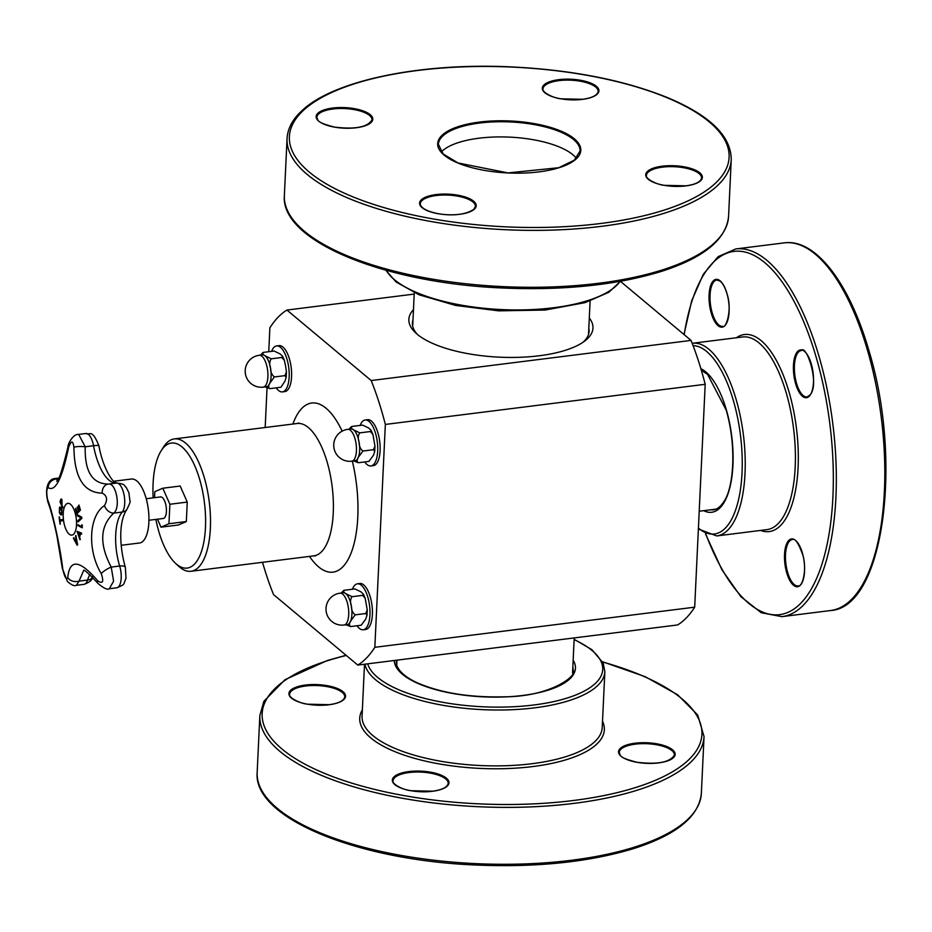 <?xml version="1.0" encoding="UTF-8"?>
<svg xmlns="http://www.w3.org/2000/svg" width="932" height="932" viewBox="0 0 932 932"><rect width="100%" height="100%" fill="white"/><g stroke="black" fill="none" stroke-linecap="round" stroke-linejoin="round"><path stroke-width="1.4" d="M113.867 481.227L131.447 479.025A32.236 12.955 82.8 0 1 148.328 509.396A32.236 12.955 82.8 0 1 139.474 543.007L121.195 545.29M146.219 498.725L160.537 496.919A10.858 4.369 82.8 0 1 162.366 497.595A10.858 4.369 82.8 0 1 166.409 509.35A10.858 4.369 82.8 0 1 163.251 518.472L148.922 520.266M154.537 497.676L154.829 491.665L162.809 488.217L169.88 504.259L168.96 523.737L160.98 527.174L157.461 519.194M169.88 504.259L187.25 502.08L180.191 486.038L162.809 488.217M187.25 502.08L186.342 521.547L168.96 523.737M186.342 521.547L178.35 524.996L160.98 527.174M263.243 387.118A16.042 6.454 -97.2 0 0 267.903 376.784A16.042 6.454 -97.2 0 0 267.368 368.559A16.042 6.454 -97.2 0 0 259.247 355.278A16.042 16.042 0 0 0 245.314 373.196A16.042 16.042 0 0 0 263.243 387.118L266.435 386.722A16.042 6.454 -97.2 0 0 269.861 383.099A16.042 6.454 -97.2 0 0 270.56 368.163A16.042 6.454 -97.2 0 0 265.142 355.861C262.882 354.603 262.346 353.426 263.546 352.366L274.113 351.038L280.217 353.974L282.629 356.304L281.814 357.48L284.388 360.369L285.646 366.276L286.439 371.996L284.959 375.631L286.206 377.332L284.936 381.2L280.951 387.199M280.882 387.223L269.837 388.667C268.253 387.491 268.253 385.627 269.861 383.099L274.392 376.959C271.853 374.979 270.571 372.043 270.56 368.163C269.255 364.447 269.488 361.325 271.247 358.808L265.142 355.861A16.042 6.454 -97.2 0 0 262.44 354.882L259.247 355.278M265.131 386.885L269.837 388.667M263.01 352.506L260.459 355.127M262.882 352.564L263.546 352.366M284.959 375.631L274.392 376.959M281.814 357.48L271.247 358.808M276.198 387.875A23.16 9.308 -97.2 0 0 278.505 390.461A23.16 9.308 -97.2 0 0 282.396 391.894A23.16 9.308 -97.2 0 0 288.757 367.744A23.16 9.308 -97.2 0 0 276.629 345.923A23.16 9.308 -97.2 0 0 271.62 351.352M276.629 345.923L279.052 345.621A23.16 9.308 82.8 0 1 291.18 367.441A23.16 9.308 82.8 0 1 284.819 391.58L282.396 391.894M153.163 497.851A63.003 25.315 82.8 0 1 161.189 450.738A63.003 25.315 82.8 0 1 204.201 500.903A63.003 25.315 82.8 0 1 176.498 564.151A63.003 25.315 82.8 0 1 175.286 563.068A63.003 25.315 82.8 0 1 155.865 519.392M161.189 450.738L163.496 447.092A66.708 26.807 82.8 0 1 174.331 438.914A66.708 26.807 82.8 0 1 209.234 501.754A66.708 26.807 82.8 0 1 190.944 571.281A66.708 26.807 82.8 0 1 179.701 567.169A66.708 26.807 82.8 0 1 178.42 566.027L175.286 563.068M694.689 607.175L374.839 647.309A183.441 73.733 82.8 0 1 357.783 665.075L677.634 624.941A183.441 73.733 -97.2 0 0 694.689 607.175L705.198 384.299A183.441 73.733 -97.2 0 0 691.043 340.413L620.467 281.359M357.783 665.075L273.519 594.581A183.441 73.733 82.8 0 1 262.521 562.299M417.42 334.437A88.424 32.107 -177.3 0 1 412.422 323.124A88.424 32.107 -177.3 0 1 412.981 319.944M588.814 328.239A88.424 32.107 -177.3 0 1 589.071 331.454A88.424 32.107 -177.3 0 1 583.036 342.242M413.47 309.669A92.163 33.47 2.7 0 0 415.649 332.887A92.163 33.47 2.7 0 0 417.175 334.238A92.163 33.47 2.7 0 0 501.265 357.247A92.163 33.47 2.7 0 0 584.935 340.879A92.163 33.47 2.7 0 0 589.292 317.963M691.043 340.413L371.192 380.536A183.441 73.733 82.8 0 1 385.347 424.433L374.839 647.309M414.204 294.081L286.94 310.053L371.192 380.536M265.177 427.508L267.03 388.096M268.754 351.714L269.872 327.819A183.441 73.733 82.8 0 1 286.94 310.053M705.198 384.299L385.347 424.433M357.003 625.768A23.16 9.308 -97.2 0 0 359.309 628.354A23.16 9.308 -97.2 0 0 363.2 629.776A23.16 9.308 -97.2 0 0 369.561 605.637A23.16 9.308 -97.2 0 0 357.434 583.816A23.16 9.308 -97.2 0 0 352.424 589.245M357.434 583.816L359.857 583.514A23.16 9.308 82.8 0 1 371.985 605.334A23.16 9.308 82.8 0 1 365.624 629.473L363.2 629.776M344.048 625.011L347.24 624.615A16.042 6.454 -97.2 0 0 350.665 620.992A16.042 6.454 -97.2 0 0 351.364 606.056A16.042 6.454 -97.2 0 0 345.947 593.754A16.042 6.454 -97.2 0 0 343.244 592.775L340.052 593.171A16.042 16.042 0 0 0 326.118 611.089A16.042 16.042 0 0 0 344.048 625.011A16.042 6.454 -97.2 0 0 348.708 614.666A16.042 6.454 -97.2 0 0 348.172 606.452A16.042 6.454 -97.2 0 0 340.052 593.171M365.181 598.262L363.433 594.197L361.022 591.867L354.917 588.931L344.351 590.259C343.151 591.319 343.687 592.496 345.947 593.754L352.051 596.69L362.618 595.373L365.193 598.262L367.243 609.889L365.763 613.524L355.197 614.852C352.657 612.872 351.376 609.936 351.364 606.056C350.059 602.34 350.292 599.218 352.051 596.69M343.687 590.445L344.351 590.259M363.433 594.197L362.618 595.373M365.763 613.524L367.01 615.225L365.74 619.093L361.208 625.232L350.642 626.56C349.057 625.384 349.057 623.52 350.665 620.992L355.197 614.852M343.815 590.399L341.263 593.02M345.935 624.778L350.642 626.56M365.169 419.994L367.592 419.691A23.16 9.308 82.8 0 1 379.708 441.512A23.16 9.308 82.8 0 1 373.359 465.651L370.936 465.953A23.16 9.308 -97.2 0 0 377.285 441.815A23.16 9.308 -97.2 0 0 365.169 419.994A23.16 9.308 -97.2 0 0 360.148 425.423M364.727 461.946A23.16 9.308 -97.2 0 0 367.033 464.532A23.16 9.308 -97.2 0 0 370.936 465.953M351.772 461.189L354.964 460.792A16.042 6.454 -97.2 0 0 358.389 457.169A16.042 6.454 -97.2 0 0 359.088 442.234A16.042 6.454 -97.2 0 0 353.671 429.932A16.042 6.454 -97.2 0 0 350.968 428.941L347.776 429.349A16.042 16.042 0 0 0 333.854 447.267A16.042 16.042 0 0 0 351.772 461.189A16.042 6.454 -97.2 0 0 356.432 450.843A16.042 6.454 -97.2 0 0 355.896 442.63A16.042 6.454 -97.2 0 0 347.776 429.349M372.917 434.44L371.157 430.374L368.746 428.044L362.653 425.108L352.075 426.425C350.886 427.497 351.411 428.662 353.671 429.932L359.775 432.867L370.342 431.539L372.917 434.44L374.967 446.067L373.487 449.702L362.921 451.03C360.381 449.038 359.1 446.113 359.088 442.234C357.783 438.518 358.016 435.395 359.775 432.867M371.157 430.374L370.342 431.539M373.487 449.702L374.734 451.403L373.464 455.27L368.932 461.41L358.366 462.738C356.781 461.561 356.793 459.697 358.389 457.169L362.921 451.03M351.411 426.635L348.987 429.198M353.659 460.956L358.366 462.738M441.302 151.951A70.89 25.747 -177.3 0 1 442.129 151.135A70.89 25.747 -177.3 0 1 510.957 137.19A70.89 25.747 -177.3 0 1 576.419 158.324M79.989 539.698A296.248 257.908 -136.2 0 1 77.239 531.461M81.597 534.071A296.201 64.891 178.5 0 1 80.56 533.698L80.49 533.698A295.362 197.386 149.6 0 0 79.628 537.321A296.283 258.618 44.6 0 0 80.327 539.383A295.362 78.102 165.9 0 0 79.931 539.745A296.318 257.978 -136.2 0 1 77.135 531.368A296.318 66.894 -1.3 0 0 81.527 533.081A295.362 263.476 112.8 0 0 81.597 534.106A296.283 64.902 178.5 0 1 80.49 533.698M80.012 533.419A296.201 63.877 178.4 0 1 78.148 532.731L78.078 532.731A296.283 258.805 44.8 0 0 79.255 536.331A295.456 197.444 -30.4 0 1 79.942 533.43L80.012 533.419A295.374 197.386 -30.4 0 0 79.325 536.319L79.255 536.331M79.942 533.43A296.283 63.889 178.4 0 1 78.078 532.731M59.31 512.402L59.578 507.066L60.79 507.311L61.931 509.536L61.663 514.872L60.44 514.627L59.31 512.402L59.636 507.066L60.86 507.311M61.663 514.872L60.44 514.627L59.38 512.39M61.733 514.86L60.498 514.615M59.776 508.173L60.72 508.464L59.776 508.173L59.59 511.831L60.475 513.485L61.85 512.262L60.79 508.453L59.846 508.161L60.79 508.453L61.92 512.262L60.545 513.474M61.232 513.882L60.475 513.485M60.79 507.311L59.636 507.066M78.707 510.526A296.458 98.105 -16 0 1 79.698 509.513A295.246 252.071 -141.1 0 1 78.568 505.528A296.446 98.105 -16 0 1 78.999 505.097A295.153 251.99 38.9 0 0 80.443 510.142A296.446 98.105 164 0 0 76.89 513.823A295.852 252.595 -141.1 0 1 75.457 508.779A296.446 98.105 -16 0 1 75.853 508.348A295.782 252.537 38.9 0 0 76.983 512.32L77.053 512.309A296.388 98.081 -16 0 1 78.358 510.946A295.467 252.269 -141.1 0 1 77.298 507.241A296.376 98.081 -16 0 1 77.671 506.857A295.456 252.257 38.9 0 0 78.707 510.526L78.777 510.515A296.388 98.081 -16 0 1 79.768 509.501A295.176 252.013 -141.1 0 1 78.638 505.528A296.376 98.081 -16 0 1 79.01 505.144M76.948 513.777A295.782 252.525 -141.1 0 1 75.515 508.767A296.376 98.081 -16 0 1 75.876 508.394M76.983 512.32A296.458 98.105 -16 0 1 78.288 510.957A295.537 252.327 -141.1 0 1 77.228 507.253L77.298 507.241M60.021 524.075A295.153 270.257 -97.1 0 1 59.124 516.98L59.462 516.934A295.246 270.35 82.9 0 0 59.811 519.893L62.386 519.578A295.852 270.909 82.9 0 0 62.537 520.755L59.963 521.07A295.246 270.35 82.9 0 0 60.347 524.029L60.079 524.064A295.071 270.187 -97.1 0 1 59.194 517.004M62.537 520.755L59.963 521.07M78.125 521.873A295.782 270.839 -96.8 0 1 77.973 520.673A296.271 84.859 -14.7 0 1 81.119 517.831A296.26 87.55 -179.3 0 1 77.356 515.757A295.782 270.839 -96.8 0 1 77.228 514.615M77.286 515.769A295.852 270.909 -96.8 0 1 77.158 514.581A296.294 89.647 0.9 0 0 81.701 517.144A295.153 270.257 83.2 0 0 81.865 518.402A296.306 87.422 165.1 0 0 78.067 521.932A295.852 270.909 -96.8 0 1 77.904 520.685A296.353 84.87 -14.7 0 1 81.049 517.831A296.341 87.561 -179.3 0 1 77.286 515.769L77.356 515.757M60.009 501.824A295.153 186.05 -28 0 1 60.452 500.216L61.093 498.935L61.92 499.645L62.048 504.13A295.619 186.342 152 0 0 61.85 504.853A296.458 196.897 15.8 0 0 62.84 507.148A295.852 186.493 152 0 0 62.607 507.998A296.446 196.885 -164.2 0 1 60.009 501.824L60.079 501.812A295.071 186.004 -28 0 1 60.522 500.216L61.151 498.923L61.978 499.634M62.642 507.905A296.376 196.838 -164.2 0 1 60.079 501.812M61.151 500.076L62.013 501.835L61.151 500.076L60.72 500.985A295.246 186.109 152 0 0 60.522 501.684A296.458 196.897 15.8 0 0 61.547 504.154L61.617 504.142A295.467 186.249 -28 0 1 61.78 503.56L62.013 501.835M61.547 504.154A295.549 186.295 -28 0 1 61.71 503.571L61.943 501.835M61.151 498.923L61.92 499.645M82.226 527.815A296.458 84.894 -179.6 0 1 77.95 525.59A295.852 257.314 -57.8 0 1 77.95 524.704A296.458 84.894 0.4 0 0 81.771 526.697A295.246 256.789 -57.8 0 1 81.783 524.809A296.458 84.894 0.4 0 0 82.249 525.042A295.164 256.719 122.2 0 0 82.226 527.815A296.388 84.87 -179.6 0 1 78.008 525.59A295.782 257.255 -57.8 0 1 78.02 524.739M81.771 526.697L81.841 526.685A295.176 256.731 -57.8 0 1 81.853 524.844M77.228 545.185A296.236 217.016 -159 0 1 73.442 538.114A295.782 83.437 -14.6 0 1 73.814 537.717A296.353 218.705 21.5 0 0 76.925 543.612A296.341 271.329 -95.3 0 1 75.492 535.935L75.55 535.923A295.782 83.437 -14.6 0 1 75.923 535.551M75.492 535.935A295.852 83.461 -14.6 0 1 75.911 535.504A296.294 271.247 85.9 0 0 77.624 544.777A295.153 83.263 165.4 0 0 77.181 545.232A296.306 217.074 -159 0 1 73.383 538.125L73.442 538.114M76.925 543.612L76.995 543.601A296.26 271.259 -95.3 0 1 75.55 535.923M97.895 583.35A8.889 4.008 -37.8 0 1 97.872 583.316C103.708 588.29 107.518 590.096 109.324 588.744L113.599 581.172L111.211 567.087C99.107 544.055 99.957 526.056 113.751 513.113C120.962 507.789 116.092 482.135 108.252 484.081C92.256 483.871 84.579 471.441 85.22 446.778A8.889 1.922 -177.9 0 0 73.919 447.29C74.28 477.452 83.717 492.737 102.217 493.145C107.087 495.614 107.844 499.762 104.477 505.563C88.796 515.827 87.084 550.311 101.273 573.658C103.988 581.894 102.788 584.248 97.662 580.729C79.604 559.724 69.632 558.676 67.768 577.584A8.889 6.769 -0.3 0 0 79.069 581.137L83.624 570.524M67.768 577.584C66.51 580.426 64.867 577.77 62.84 569.615C60.37 547.503 52.623 512.018 47.579 499.575C46.344 492.818 46.53 488.811 48.138 487.587C55.209 492.259 62.036 478.873 68.607 447.442A8.889 0.874 -169.6 0 1 67.966 446.976L67.966 446.976C62.129 470.811 58.343 482.182 56.607 481.087M63.213 513.683A16.007 6.431 82.8 0 1 67.733 503.385A16.007 6.431 82.8 0 1 74.746 511.61A16.007 6.431 82.8 0 1 76.482 525.438A16.007 6.431 82.8 0 1 69.026 534.024A16.007 6.431 82.8 0 1 63.213 513.683M102.217 493.145A8.889 7.095 84 0 1 108.252 484.081L116.57 483.044A46.297 18.605 -97.2 0 1 93.549 445.729L85.22 446.778L78.661 434.405L85.919 433.497A15.192 6.105 82.8 0 1 93.549 445.729A8.889 1.13 -10.4 0 1 98.932 445.799C102.858 468.027 112.411 481.448 114.589 481.844L116.803 483.021C126.204 484.139 123.77 485.793 126.216 487.378L128.872 492.69L129.898 500.647C130.748 500.892 129.676 503.921 126.694 509.734C118.387 522.223 119.622 547.294 125.366 567.343A8.889 3.25 162.9 0 0 119.68 566.027A15.192 6.105 82.8 0 1 116.768 587.801C125.704 584.119 123.024 584.935 126.018 578.306L125.366 567.343M57.563 479.887L55.407 478.489L58.634 478.081M83.787 570.489L83.542 570.512C83.67 568.916 88.447 573.18 97.872 583.316A8.889 4.008 -37.8 0 1 97.662 580.729M116.803 483.021A8.889 8.143 -95.4 0 0 116.57 483.044A15.192 6.105 82.8 0 1 124.061 494.88A15.192 6.105 82.8 0 1 122.22 512.052A39.738 15.972 -97.2 0 0 119.68 566.027L111.211 567.087A8.889 2.307 150.2 0 0 101.273 573.658M62.84 569.615A8.889 5.289 173.1 0 1 62.293 568.147A8.889 5.289 173.1 0 1 62.281 568.066M47.579 499.575A8.889 7.666 159.1 0 0 48.01 502.336C50.736 509.524 53.718 520.755 56.957 536.017L62.293 568.147L67.372 581.382C71.438 585.04 74.444 586.345 76.401 585.308L79.069 581.137L87.55 580.065A15.192 6.105 82.8 0 1 84.008 584.352C89.775 582.325 92.722 579.669 92.862 576.395M126.694 509.734A8.889 7.666 41 0 1 122.22 512.052L113.751 513.113A8.889 6.606 -126.6 0 1 104.477 505.563M55.407 478.489C47.8 478.722 44.503 489.02 48.01 502.336A8.889 7.666 159.1 0 0 48.045 502.43M48.138 487.587A8.889 8.446 -37.6 0 1 56.794 478.92L58.273 478.733M703.718 510.678A72.987 29.335 -97.2 0 0 730.362 485.409A72.987 29.335 -97.2 0 0 726.319 409.754A72.987 29.335 -97.2 0 0 700.887 368.723M701.33 370.214L707.609 374.443L726.203 410.127C737.061 447.5 733.391 488.869 723.71 501.847C720.506 506.74 717.116 509.385 713.539 509.792A70.762 28.438 82.8 0 1 710.58 509.816M693.07 345.609A94.866 38.13 82.8 0 1 733.426 400.737A94.866 38.13 82.8 0 1 737.422 504.13A94.866 38.13 82.8 0 1 698.418 528.118M698.383 529.027L716.72 535.935A97.091 39.028 -97.2 0 0 736.163 399.56A97.091 39.028 -97.2 0 0 692.546 343.256L692.196 343.314M692.546 343.256L742.711 336.965A97.091 39.028 82.8 0 1 786.34 393.269A97.091 39.028 82.8 0 1 766.885 529.632L716.72 535.935M830.389 610.553C883.513 608.037 903.061 461.759 868.915 350.618C849.681 283.503 815.64 238.394 784.255 242.868A185.293 74.478 82.8 0 1 867.506 350.315A185.293 74.478 82.8 0 1 830.389 610.553L781.901 616.646A185.293 74.478 -97.2 0 0 819.018 356.397A185.293 74.478 -97.2 0 0 735.767 248.949L718.164 256.638L703.287 274.288L691.73 300.71L683.96 334.483M684.204 334.681A183.068 73.581 82.8 0 1 743.095 251.64A183.068 73.581 82.8 0 1 816.281 357.573A183.068 73.581 82.8 0 1 809.535 591.937A183.068 73.581 82.8 0 1 705.804 534.001M760.57 530.425A99.316 39.913 -97.2 0 0 795.031 492.935A99.316 39.913 -97.2 0 0 789.078 392.104A99.316 39.913 -97.2 0 0 736.397 337.757M786.724 572.772A24.092 9.681 -97.2 0 0 803.943 576.733A24.092 9.681 -97.2 0 0 792.981 539.022A24.092 9.681 -97.2 0 0 786.724 572.772M809.792 395.611A24.092 9.681 -97.2 0 0 807.077 354.358A24.092 9.681 -97.2 0 0 793.516 371.553A24.092 9.681 -97.2 0 0 809.792 395.611M726.913 293.324A24.092 9.681 -97.2 0 0 709.695 289.363A24.092 9.681 -97.2 0 0 720.657 327.074A24.092 9.681 -97.2 0 0 726.913 293.324M722.673 326.328A23.347 9.378 82.8 0 1 710.452 304.333A23.347 9.378 82.8 0 1 716.859 280.008L720.063 281.091C722.754 283.223 725.026 287.336 726.878 293.44C732.762 310.018 725.609 329.509 722.673 326.328M807.042 396.927A23.347 9.378 82.8 0 1 794.821 374.932A23.347 9.378 82.8 0 1 801.229 350.595C806.227 343.325 820.242 384.73 809.885 395.075L807.042 396.927M787.633 572.388A23.347 9.378 82.8 0 1 792.317 539.593C795.101 538.02 798.642 543.274 802.953 555.379C807.229 570.524 802.172 587.498 798.13 585.925A23.347 9.378 82.8 0 1 787.633 572.388M174.331 438.914L297.215 423.489A66.708 26.807 82.8 0 1 332.13 486.341A66.708 26.807 82.8 0 1 313.828 555.856L315.389 555.95M352.343 461.119A85.231 34.263 82.8 0 1 352.657 548.622A85.231 34.263 82.8 0 1 318.616 566.889A85.231 34.263 82.8 0 1 309.506 556.404M292.893 424.037A85.231 34.263 82.8 0 1 342.149 431.143M620.13 281.371A120.216 43.664 -177.3 0 1 501.579 309.575A120.216 43.664 -177.3 0 1 386.221 270.338M728.568 216.422A222.352 80.746 -177.3 0 1 502.663 286.613A222.352 80.746 -177.3 0 1 284.365 195.475C280.217 240.223 381.095 281.953 497.292 287.755C560.318 290.912 614.817 285.53 660.776 271.608C703.602 257.978 726.203 239.571 728.568 216.422L731.247 159.523C731.072 136.247 710.301 115.813 668.955 98.198C624.51 80.012 570.757 69.527 507.719 66.743C418.049 62.945 332.444 81.037 301.549 111.059C292.45 119.564 287.615 128.733 287.056 138.577A222.352 80.746 2.7 0 0 505.342 229.703A222.352 80.746 2.7 0 0 731.247 159.523M303.168 110.617A220.127 79.942 -177.3 0 1 678.752 102.939A220.127 79.942 -177.3 0 1 545.826 227.373A220.127 79.942 -177.3 0 1 303.168 110.617M683.925 166.793A28.344 10.299 2.7 0 0 646.121 176.626A28.344 10.299 2.7 0 0 692.092 184.734A28.344 10.299 2.7 0 0 683.925 166.793M474.423 209.118A28.344 10.299 2.7 0 0 443.166 194.077A28.344 10.299 2.7 0 0 426.052 210.108A28.344 10.299 2.7 0 0 474.423 209.118M334.565 127.148A28.344 10.299 2.7 0 0 372.381 117.327A28.344 10.299 2.7 0 0 326.41 109.219A28.344 10.299 2.7 0 0 334.565 127.148M442.187 135.14A71.636 26.014 2.7 0 0 521.151 173.142A71.636 26.014 2.7 0 0 564.408 132.647A71.636 26.014 2.7 0 0 442.187 135.14M544.078 84.835A28.344 10.299 2.7 0 0 575.335 99.875A28.344 10.299 2.7 0 0 592.449 83.845A28.344 10.299 2.7 0 0 544.078 84.835M544.742 85.651A27.61 10.031 -177.3 0 1 575.708 80.56A27.61 10.031 -177.3 0 1 598.169 91.511C597.249 95.379 592.053 97.977 582.593 99.293L561.344 98.827C554.156 98.489 541.632 92.268 543.007 88.913A27.61 10.031 -177.3 0 1 544.742 85.651M683.634 167.725A27.61 10.031 -177.3 0 1 701.586 178.047C700.678 181.915 695.482 184.501 686.022 185.817L664.772 185.351C657.573 185.025 645.061 178.804 646.435 175.437A27.61 10.031 -177.3 0 1 683.634 167.725M316.845 117.292A27.61 10.031 -177.3 0 1 344.887 108.578A27.61 10.031 -177.3 0 1 371.996 119.89C367.721 127.171 355.267 129.571 334.658 127.113C315.004 122.104 318.441 120.146 316.845 117.292M420.262 203.817A27.61 10.031 -177.3 0 1 448.315 195.103A27.61 10.031 -177.3 0 1 475.425 206.426L473.875 209.257C457.822 220.476 420.216 212.857 420.262 203.817M442.84 135.956A70.89 25.747 -177.3 0 1 522.374 122.884A70.89 25.747 -177.3 0 1 580.03 151.007L574.38 160.153L558.699 167.725L508.022 172.909L458.066 162.984L443.154 153.966L438.401 144.332A70.89 25.747 -177.3 0 1 442.84 135.956M394.294 660.497A90.672 32.923 2.7 0 0 495.381 697.136A90.672 32.923 2.7 0 0 573.157 660.217M572.831 667.009A88.447 32.119 -177.3 0 1 573.11 670.259C578.644 674.407 552.268 696.787 504.002 696.81C469.658 697.649 440.708 692.965 417.163 682.76C397.556 673.696 395.809 664.201 396.426 661.93A88.447 32.119 -177.3 0 1 396.624 660.206M574.124 639.608A117.991 42.849 -177.3 0 1 531.892 705.221A117.991 42.849 -177.3 0 1 367.686 663.829M364.96 664.178A120.216 43.664 2.7 0 0 487.925 709.858A120.216 43.664 2.7 0 0 604.856 671.704L603.19 663.095L591.995 649.744L574.147 639.282M604.856 671.704L602.212 727.577A120.216 43.664 -177.3 0 1 480.073 765.522A120.216 43.664 -177.3 0 1 362.059 716.242L364.505 664.236M362.35 709.893A122.441 44.468 2.7 0 0 479.945 768.399A122.441 44.468 2.7 0 0 602.515 721.217M602.689 662.011A220.127 79.942 -177.3 0 1 651.783 781.797A220.127 79.942 -177.3 0 1 324.709 773.443A220.127 79.942 -177.3 0 1 346.296 655.464M394.12 776.752A28.344 10.299 2.7 0 0 425.376 791.792A28.344 10.299 2.7 0 0 442.502 775.762A28.344 10.299 2.7 0 0 394.12 776.752M636.952 762.306A28.344 10.299 2.7 0 0 674.768 752.485A28.344 10.299 2.7 0 0 628.797 744.377A28.344 10.299 2.7 0 0 636.952 762.306M327.12 685.649A28.344 10.299 2.7 0 0 289.316 695.47A28.344 10.299 2.7 0 0 335.287 703.59A28.344 10.299 2.7 0 0 327.12 685.649M704.044 736.525L701.353 793.423A222.352 80.746 -177.3 0 1 475.448 863.615A222.352 80.746 -177.3 0 1 257.162 772.477L259.842 715.578A222.352 80.746 2.7 0 0 478.139 806.704A222.352 80.746 2.7 0 0 704.044 736.525L697.695 714.995L677.576 694.736L645.2 676.69L602.561 661.767M326.829 686.581A27.61 10.031 -177.3 0 1 344.782 696.891C343.861 700.759 338.677 703.357 329.217 704.674L307.968 704.208C300.768 703.87 288.256 697.649 289.631 694.293A27.61 10.031 -177.3 0 1 326.829 686.581M394.784 777.568A27.61 10.031 -177.3 0 1 425.761 772.465A27.61 10.031 -177.3 0 1 448.21 783.428C447.29 787.295 442.106 789.882 432.646 791.198L411.396 790.732C404.197 790.406 391.673 784.185 393.059 780.818A27.61 10.031 -177.3 0 1 394.784 777.568M619.221 752.439A27.61 10.031 -177.3 0 1 647.274 743.724A27.61 10.031 -177.3 0 1 674.384 755.048C670.096 762.318 657.654 764.729 637.045 762.271C617.392 757.262 620.828 755.304 619.221 752.439M68.607 447.442C71.158 440.335 72.929 440.277 73.919 447.29M92.548 577.129A8.889 6.105 -162.7 0 1 87.55 580.065A39.738 15.972 -97.2 0 1 89.868 574.543M699.221 511.237L715.962 509.14M784.255 242.868L735.767 248.949M705.489 533.85L721.951 569.813L740.893 596.69L761.234 612.743L781.901 616.646M572.551 673.079L574.205 637.919M396.717 664.784L396.939 660.159M414.262 292.718L412.69 326.13M590.096 301.013L588.523 334.413M286.206 377.332L286.427 371.996M284.377 360.381L282.629 356.304M190.944 571.281L313.828 555.856M298.718 423.012L297.215 423.489M367.01 615.225L367.231 609.889M374.734 451.403L374.955 446.067M620.502 281.301L608.852 292.275L585.063 302.632L545.057 310.053L498.667 310.845L455.62 305.44L419.109 294.803L396.147 282.046L385.848 270.233M287.056 138.577L284.365 195.475M259.842 715.578L263.884 701.318L285.041 679.661L327.633 660.392L346.063 655.278M701.353 793.423C698.988 816.583 676.387 834.979 633.562 848.621C587.603 862.531 533.104 867.913 470.089 864.756C353.892 858.954 253.003 817.224 257.162 772.477M85.919 433.497C89.833 435.768 91.72 427.858 98.932 445.799M78.661 434.405C73.034 433.718 67.617 444.401 67.966 446.976M109.452 588.721L116.768 587.801M76.412 585.308L84.008 584.352"/></g></svg>
